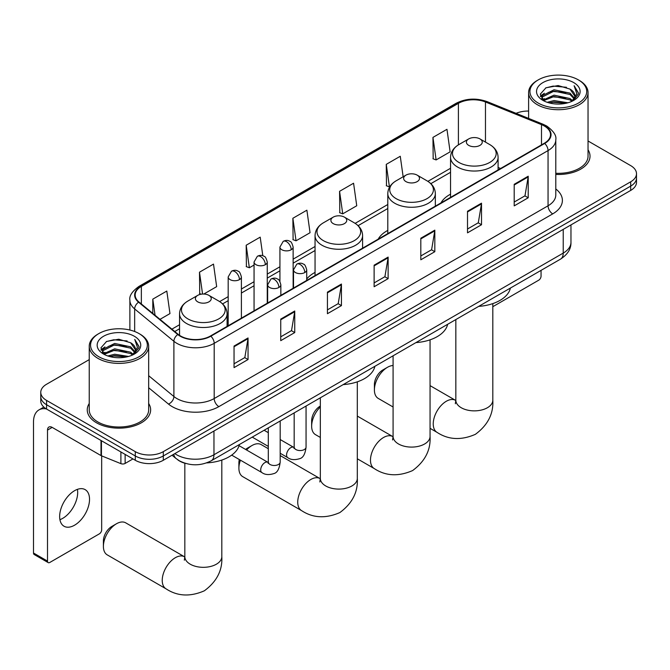<?xml version="1.0" encoding="UTF-8"?>
<svg xmlns="http://www.w3.org/2000/svg" width="670" height="670" viewBox="0 0 670 670"><rect width="100%" height="100%" fill="white"/><g stroke="black" fill="none" stroke-linecap="round" stroke-linejoin="round"><path stroke-width="1" d="M315.051 272.414A34.999 20.209 0 0 0 306.718 279.047M387.796 230.405A34.999 20.209 0 0 0 378.19 239.165M450.55 194.166A34.999 20.209 0 0 0 440.944 202.935M185.607 463.439A19.807 11.44 180 0 1 177.609 459.695M89.236 359.623L46.573 384.253A19.807 11.44 0 0 0 40.77 392.335L40.77 400.962A19.807 11.44 0 0 0 46.573 409.052L135.29 460.273A19.807 11.44 0 0 0 163.304 460.273L630.696 190.422A19.807 11.44 0 0 0 636.5 182.34L636.5 178.027A19.807 11.44 0 0 1 630.696 186.109A19.807 11.44 0 0 0 636.5 178.027L636.5 173.714A19.807 11.44 0 0 0 630.696 165.624L588.042 140.993M40.77 392.335A19.807 11.44 0 0 0 46.573 400.425L135.29 451.647A19.807 11.44 0 0 0 163.304 451.647L163.304 455.96L630.696 186.109L163.304 455.96A19.807 11.44 0 0 1 135.29 455.96A19.807 11.44 0 0 0 163.304 455.96L163.304 460.273M46.573 400.425L46.573 404.739L135.29 455.96L46.573 404.739A19.807 11.44 0 0 1 40.77 396.648A19.807 11.44 0 0 0 46.573 404.739L46.573 409.052M89.236 403.491A31.699 18.299 0 0 0 87.251 409.864A31.699 18.299 0 0 0 96.539 422.803A31.699 18.299 0 0 0 131.077 426.765A31.699 18.299 0 0 0 150.641 409.864A31.699 18.299 0 0 0 148.665 403.491A31.699 18.299 0 0 1 150.641 409.864A31.699 18.299 0 0 1 131.077 426.765A31.699 18.299 0 0 1 96.539 422.803A31.699 18.299 0 0 1 87.251 409.864A31.699 18.299 0 0 1 89.236 403.491M544.316 125.993A21.13 12.202 180 0 1 550.506 134.62A21.13 12.202 180 0 1 544.316 143.246L210.464 335.997A21.13 12.202 180 0 1 178.212 334.364L138.983 302.019A21.13 12.202 180 0 1 135.164 295.026A21.13 12.202 180 0 1 141.353 286.4L458.406 103.348A21.13 12.202 180 0 1 485.474 101.982L541.494 124.628A21.13 12.202 180 0 1 544.316 125.993M544.693 125.776A21.658 12.504 0 0 0 541.795 124.377L485.775 101.731A21.658 12.504 0 0 0 458.037 103.13L140.976 286.182A21.658 12.504 0 0 0 138.556 302.195L177.785 334.539A21.658 12.504 0 0 0 210.841 336.214L544.693 143.464A21.658 12.504 0 0 0 544.693 125.776M234.048 346.055L234.048 367.621L248.051 359.53L248.051 337.965L234.048 346.055M234.048 363.793L244.835 357.562L247.992 338.677A5.285 3.049 -120 0 0 248.051 337.965M244.743 357.621L248.051 359.53M280.738 319.096L280.738 340.661L294.741 332.571L294.741 311.006L280.738 319.096M280.738 336.834L291.525 330.603L294.691 311.726A5.285 3.049 -120 0 0 294.741 311.006M291.433 330.662L294.741 332.571M327.429 292.137L327.429 313.702L341.44 305.612L341.44 284.047L327.429 292.137M327.429 309.875L338.216 303.644L341.382 284.767A5.285 3.049 -120 0 0 341.44 284.047M338.124 303.703L341.44 305.612M514.2 184.309L514.2 205.874L528.211 197.784L528.211 176.218L514.2 184.309M514.2 202.047L524.987 195.816L528.153 176.93A5.285 3.049 -120 0 0 528.211 176.218M524.895 195.875L528.211 197.784M467.509 211.259L467.509 232.833L481.512 224.743L481.512 203.178L467.509 211.259M467.509 229.006L478.296 222.775L481.462 203.889A5.285 3.049 -120 0 0 481.512 203.178M478.204 222.825L481.512 224.743M420.819 238.219L420.819 259.784L434.822 251.702L434.822 230.137L420.819 238.219M420.819 255.957L431.606 249.734L434.763 230.849A5.285 3.049 -120 0 0 434.822 230.137M431.505 249.784L434.822 251.702M374.12 265.178L374.12 286.743L388.131 278.661L388.131 257.087L374.12 265.178M374.12 282.916L384.915 276.693L388.072 257.808A5.285 3.049 -120 0 0 388.131 257.087M384.815 276.743L388.131 278.661M555.79 174.426A31.699 18.299 0 0 0 590.019 156.185A31.699 18.299 0 0 0 588.042 149.82A31.699 18.299 0 0 1 590.019 156.185A31.699 18.299 0 0 1 555.79 174.426M163.304 451.647L630.696 181.796A19.807 11.44 0 0 0 636.5 173.714M528.613 111.061A19.807 11.44 0 0 0 516.093 113.339M203.831 294.038L216.661 286.634L213.504 264.097L199.493 272.188L199.719 293.628M159.996 319.347L169.971 313.594L166.805 291.056L152.802 299.147L152.802 313.409M339.573 191.319L342.73 213.847L356.741 205.757L353.576 183.228L339.573 191.319L339.799 212.75M403.147 176.771L400.266 156.269L386.263 164.359L386.49 185.791M432.954 137.4L436.12 159.929L450.123 151.847L446.965 129.31L432.954 137.4L433.18 158.832M262.808 255.747L260.195 237.147L246.183 245.228L246.409 266.668M292.874 218.269L296.04 240.806L310.051 232.716L306.885 210.187L292.874 218.269L293.1 239.709M296.04 240.806L292.874 239.626M342.73 213.847L339.573 212.666M386.263 164.359L389.421 186.888L389.84 186.645M389.421 186.888L386.263 185.707M436.12 159.929L432.954 158.748M246.183 245.228L249.349 267.766L254.056 265.044M249.349 267.766L246.183 266.585M201.234 294.189L199.493 293.535M199.493 272.188L202.558 294.055M152.802 299.147L155.063 315.277M492.81 306.692L538.714 280.194A3.3 1.909 120 0 0 541.05 276.149L541.05 270.37M538.245 103.079A28.391 16.39 0 0 0 578.403 103.079A28.391 16.39 0 0 0 578.403 79.898L579.332 80.434A29.714 17.152 0 0 1 588.042 92.569A29.714 17.152 0 0 1 569.693 108.414A29.714 17.152 0 0 1 537.315 104.696A29.714 17.152 0 0 1 528.613 92.569A29.714 17.152 0 0 1 537.315 80.434L538.245 79.898A28.391 16.39 0 0 0 538.245 103.079M555.79 173.279A29.714 17.152 0 0 0 588.042 156.185L588.042 92.569M547.197 102.309L554.048 100.55L567.942 102.778M549.166 102.904L554.048 101.899L565.916 103.281M542.934 100.106L554.048 95.157L569.994 98.523L572.565 100.651M543.613 100.668L554.048 96.505L569.994 99.872L571.853 101.296M542.013 99.185L542.382 95.609L554.048 89.772L569.994 93.13L574.366 98.088M541.863 98.532L542.382 96.957L554.048 91.12L569.994 94.478L574.048 98.724M571.686 101.43A16.507 9.531 0 0 0 574.835 95.827A16.507 9.531 0 0 0 569.994 89.093L574.827 96.153M573.729 82.594A21.792 12.579 0 0 0 542.96 82.569A21.792 12.579 0 0 0 542.817 100.332A21.792 12.579 0 0 0 542.918 100.383A21.792 12.579 0 0 0 573.83 100.332A21.792 12.579 0 0 0 573.729 82.594M569.994 89.093L558.135 85.551L545.95 87.795L540.296 94.177L544.04 100.986M573.034 100.768L578.302 94.093L578.403 92.895L574.123 85.735L576.82 93.758L571.853 101.354M579.332 80.434L578.403 79.898A28.391 16.39 0 0 0 538.245 79.898M574.123 85.735L578.403 93.163M545.665 87.929L553.127 86.087L566.502 87.293M540.514 96.606L542.951 94.696M548.311 92.418L553.127 91.48L566.024 92.544M548.311 97.803L553.127 96.874L566.024 97.929M549.299 102.937L553.127 102.267L565.899 103.289M540.372 96.078L544.367 93.239M542.499 99.704L544.367 98.624M374.404 389.94L374.404 384.547A11.884 6.859 -60 0 1 382.805 369.991L387.478 367.294A18.492 10.678 120 0 0 374.404 389.94A18.492 10.678 120 0 0 378.232 398.407L393.081 406.983M468.724 145.382A7.923 4.573 0 0 0 479.929 145.382A7.923 4.573 0 0 0 479.929 138.908L489.77 144.586A21.842 12.604 0 0 1 489.77 162.416A21.842 12.604 0 0 1 458.883 162.416A21.842 12.604 0 0 1 458.883 144.586C453.506 147.785 450.726 152.023 450.55 157.316A23.768 13.727 0 0 0 457.518 167.023A23.768 13.727 0 0 0 483.422 169.996A23.768 13.727 0 0 0 498.095 157.316C497.919 152.023 495.147 147.785 489.77 144.586L479.929 138.908A7.923 4.573 0 0 0 468.724 138.908A7.923 4.573 0 0 0 468.724 145.382M478.69 306.374A36.322 20.971 0 0 0 510.381 288.083M393.081 365.519A18.492 10.678 120 0 0 387.478 367.294L382.805 369.991M320.335 406.941A18.492 10.678 120 0 0 311.651 426.17L311.651 420.785A11.884 6.859 -60 0 1 320.051 406.221L320.051 406.221M311.651 426.17A18.492 10.678 120 0 0 315.478 434.637L320.335 437.443M405.97 181.612A7.923 4.573 0 0 0 417.175 181.612A7.923 4.573 0 0 0 417.175 175.138L427.008 180.816A21.842 12.604 0 0 1 427.008 198.647A21.842 12.604 0 0 1 396.129 198.647A21.842 12.604 0 0 1 396.129 180.816C390.752 184.016 387.972 188.253 387.796 193.546A23.768 13.727 0 0 0 394.764 203.253A23.768 13.727 0 0 0 420.668 206.226A23.768 13.727 0 0 0 435.341 193.546C435.165 188.253 432.393 184.016 427.008 180.816L417.175 175.138A7.923 4.573 0 0 0 405.97 175.138A7.923 4.573 0 0 0 405.97 181.612M415.936 342.604A36.322 20.971 0 0 0 447.627 324.314M240.438 460.181A18.492 10.678 120 0 0 238.897 468.171L238.897 462.786A11.884 6.859 -60 0 1 239.316 459.528M245.58 449.428A11.884 6.859 -60 0 1 247.305 448.222L251.979 445.525A18.492 10.678 120 0 0 251.97 445.525A18.492 10.678 120 0 0 246.577 449.997M238.897 468.171A18.492 10.678 120 0 0 242.733 476.638L301.559 510.607A18.492 10.678 -60 0 1 298.728 495.792A18.492 10.678 -60 0 1 310.805 479.494A18.492 10.678 -60 0 1 320.051 478.581L320.327 478.74M333.216 223.613A7.923 4.573 0 0 0 344.422 223.613A7.923 4.573 0 0 0 344.422 217.139L354.262 222.817A21.842 12.604 0 0 1 354.262 240.647A21.842 12.604 0 0 1 323.384 240.647A21.842 12.604 0 0 1 323.384 222.817C317.999 226.016 315.227 230.254 315.051 235.547A23.768 13.727 0 0 0 322.01 245.253A23.768 13.727 0 0 0 347.923 248.227A23.768 13.727 0 0 0 362.596 235.547C362.42 230.254 359.639 226.016 354.262 222.817L344.422 217.139A7.923 4.573 0 0 0 333.216 217.139A7.923 4.573 0 0 0 333.216 223.613M343.191 384.605A36.322 20.971 0 0 0 374.882 366.314M268.302 448.707L261.216 444.612A18.492 10.678 120 0 0 251.979 445.525L247.305 448.222M103.398 546.402L103.398 541.017A11.884 6.859 -60 0 1 111.806 526.452L116.471 523.764A18.492 10.678 120 0 0 103.398 546.402A18.492 10.678 120 0 0 107.225 554.869L166.06 588.838A18.492 10.678 -60 0 1 163.229 574.023A18.492 10.678 -60 0 1 175.305 557.725A18.492 10.678 -60 0 1 184.552 556.812L184.828 556.971M197.717 301.843A7.923 4.573 0 0 0 208.923 301.843A7.923 4.573 0 0 0 208.923 295.37L218.763 301.048A21.842 12.604 0 0 1 218.763 318.878A21.842 12.604 0 0 1 187.876 318.878A21.842 12.604 0 0 1 187.876 301.048C182.5 304.247 179.727 308.485 179.552 313.778A23.768 13.727 0 0 0 186.511 323.484A23.768 13.727 0 0 0 212.415 326.458A23.768 13.727 0 0 0 227.097 313.778C226.921 308.485 224.14 304.247 218.763 301.048L208.923 295.37A7.923 4.573 0 0 0 197.717 295.37A7.923 4.573 0 0 0 197.717 301.843M206.628 462.903A36.322 20.971 0 0 0 239.374 444.545M184.552 556.812L125.717 522.843A18.492 10.678 120 0 0 116.471 523.764L111.806 526.452M77.41 489.36A21.13 12.202 -60 0 1 62.737 518.346A21.13 12.202 -60 0 1 59.915 519.66M74.588 525.188A21.13 12.202 120 0 0 88.39 506.57A21.13 12.202 120 0 0 85.157 489.636A21.13 12.202 120 0 0 74.588 490.683A21.13 12.202 120 0 0 60.786 509.3A21.13 12.202 120 0 0 64.027 526.235A21.13 12.202 120 0 0 74.588 525.188M125.131 454.411L125.131 463.439L132.953 458.925M46.347 408.918A26.415 15.251 -120 0 0 38.969 409.898A26.415 15.251 -120 0 0 33.5 421.991L33.5 553.01L47.511 561.1L47.511 430.081A6.599 3.811 60 0 1 48.877 427.058A6.599 3.811 60 0 1 52.176 427.385L101.002 455.575L101.002 440.475M47.511 561.1A3.3 1.909 120 0 0 48.19 562.607L34.187 554.517A3.3 1.909 -60 0 1 33.5 553.01M48.19 562.607A3.3 1.909 120 0 0 49.84 562.44L99.336 533.864A3.3 1.909 120 0 0 101.673 529.828L101.673 455.876M125.131 463.439A3.3 1.909 180 0 1 120.902 463.657L101.438 455.784A3.3 1.909 180 0 1 101.002 455.575M98.867 356.75A28.391 16.39 0 0 0 139.025 356.75A28.391 16.39 0 0 0 139.025 333.568L139.963 334.112A29.714 17.152 0 0 1 148.665 346.239A29.714 17.152 0 0 1 130.315 362.093A29.714 17.152 0 0 1 97.937 358.375A29.714 17.152 0 0 1 89.236 346.239A29.714 17.152 0 0 1 97.937 334.112L98.867 333.568A28.391 16.39 0 0 0 98.867 356.75M89.236 346.239L89.236 409.864A29.714 17.152 0 0 0 97.937 421.991A29.714 17.152 0 0 0 130.315 425.71A29.714 17.152 0 0 0 148.665 409.864L148.665 346.239M107.82 355.979L114.679 354.221L128.565 356.448M109.788 356.574L114.679 355.569L126.538 356.951M103.549 353.777L114.679 348.835L130.617 352.194L133.188 354.321M104.235 354.338L114.679 350.184L130.617 353.542L132.476 354.966M102.636 352.864L103.004 349.279L114.679 343.442L130.617 346.809L134.988 351.758M102.493 352.202L103.004 350.628L114.679 344.79L130.617 348.157L134.67 352.403M132.308 355.1A16.507 9.531 0 0 0 135.457 349.505A16.507 9.531 0 0 0 130.617 342.764L135.449 349.824M134.352 336.265A21.792 12.579 0 0 0 103.59 336.24A21.792 12.579 0 0 0 103.448 354.003A21.792 12.579 0 0 0 103.54 354.053A21.792 12.579 0 0 0 134.452 354.003A21.792 12.579 0 0 0 134.352 336.265M130.617 342.764L118.758 339.221L106.572 341.466L100.919 347.847L104.671 354.656M133.657 354.438L138.924 347.764L139.025 346.566L134.745 339.405L137.442 347.428L132.476 355.025M139.963 334.112L139.025 333.568A28.391 16.39 0 0 0 98.867 333.568M134.745 339.405L139.025 346.834M106.287 341.608L113.749 339.765L127.124 340.963M101.137 350.276L103.574 348.366M108.934 346.089L113.749 345.151L126.647 346.214M108.934 351.482L113.749 350.544L126.647 351.608M109.922 356.616L113.749 355.938L126.521 356.959M100.994 349.748L104.989 346.909M103.121 353.375L104.989 352.303M174.837 453.615A26.415 15.251 0 0 0 176.612 454.746A26.415 15.251 0 0 0 213.964 454.746L563.227 253.101A26.415 15.251 0 0 0 570.966 242.322C571.158 248.872 567.666 254.483 560.489 259.148L211.234 460.793A13.207 7.621 60 0 0 213.964 454.746L213.964 431.019M563.227 229.383L563.227 253.101A13.207 7.621 60 0 1 560.489 259.148M173.764 454.235A13.207 8.836 129.5 0 0 176.068 458.523L172.056 455.215M630.696 190.422L630.696 181.796M135.29 460.273L135.29 451.647M555.79 188.965A33.014 19.062 180 0 1 552.725 213.881L218.872 406.623A6.599 3.811 60 0 1 214.199 398.541L548.052 205.791A26.415 15.251 0 0 0 555.79 195.012L555.79 139.796A26.415 15.251 180 0 1 548.052 150.583A6.599 3.811 -120 0 0 544.693 143.464M218.872 406.623A33.014 19.062 180 0 1 172.173 406.623A33.014 19.062 180 0 1 168.48 404.077L148.665 387.746M177.785 334.539A6.599 4.414 129.5 0 0 173.89 341.29L173.89 396.506A26.415 15.251 0 0 0 176.846 398.541A26.415 15.251 0 0 0 214.199 398.541L214.199 343.325A26.415 15.251 180 0 1 173.89 341.29L134.662 308.945A26.415 15.251 180 0 1 129.88 300.202L129.88 330.034M555.79 139.796C556.669 135.675 553.638 131.069 546.687 125.993L543.211 124.31A6.599 3.09 112 0 0 541.795 124.377M543.211 124.31L487.191 101.656C476.253 97.787 465.868 98.348 456.044 103.339A6.599 3.811 60 0 1 458.037 103.13M140.976 286.182A6.599 3.811 -120 0 0 138.983 286.392C132.132 291.324 129.092 295.922 129.88 300.202M138.556 302.195A6.599 4.414 129.5 0 0 134.662 308.945L134.662 331.508M487.191 101.656A6.599 3.09 112 0 0 485.775 101.731M210.841 336.214A6.599 3.811 60 0 1 214.199 343.325L548.052 150.583L548.052 205.791A6.599 3.811 60 0 0 552.725 213.881M148.665 375.703L173.89 396.506A6.599 4.414 -50.5 0 1 168.48 404.077M141.353 286.4L141.353 303.971M541.494 124.628L541.494 144.879M485.474 101.982L485.474 142.107M500.607 168.488L498.095 167.467M458.406 103.348L458.406 144.871M450.55 168.27L427.887 181.352M387.796 204.501L355.142 223.353M315.051 246.501L293.133 259.156M279.926 266.777L267.263 274.089M254.056 281.718L241.393 289.021M228.185 296.651L219.643 301.584M179.552 324.732L171.889 329.154M374.12 265.864L388.072 257.808M420.819 238.905L434.763 230.849M467.509 211.946L481.462 203.889M514.2 184.987L528.153 176.93M327.429 292.824L341.382 284.767M280.738 319.774L294.691 311.726M234.048 346.733L247.992 338.677M492.81 303.611L492.81 400.183A18.492 10.678 180 0 1 487.4 407.737A18.492 10.678 180 0 1 461.253 407.737A18.492 10.678 180 0 1 455.834 400.183L455.34 403.734M492.81 400.183C493.614 413.759 487.794 425.149 475.365 434.336C461.194 440.508 448.431 439.855 437.066 432.376A18.492 10.678 -60 0 1 434.227 417.561A18.492 10.678 -60 0 1 446.312 401.263A18.492 10.678 -60 0 1 455.55 400.35L455.834 400.509M430.056 339.841L430.056 436.413A18.492 10.678 180 0 1 424.646 443.967A18.492 10.678 180 0 1 398.499 443.967A18.492 10.678 180 0 1 393.081 436.413L392.587 439.964M430.056 436.413C430.86 449.989 425.04 461.379 412.611 470.566C398.441 476.739 385.677 476.085 374.312 468.606A18.492 10.678 -60 0 1 371.473 453.791A18.492 10.678 -60 0 1 383.558 437.493A18.492 10.678 -60 0 1 392.796 436.58L393.081 436.74M357.311 381.841L357.311 478.413A18.492 10.678 180 0 1 351.892 485.968A18.492 10.678 180 0 1 325.746 485.968A18.492 10.678 180 0 1 320.335 478.413L319.833 481.965M221.812 460.072L221.812 556.644A18.492 10.678 180 0 1 216.393 564.199A18.492 10.678 180 0 1 190.246 564.199A18.492 10.678 180 0 1 184.828 556.644L184.334 560.195M304.783 272.539A6.599 3.811 0 0 0 306.718 269.842C305.671 266.024 304.624 264.147 303.585 264.223C301.668 262.875 299.415 262.841 296.81 264.122A6.599 3.811 60 0 1 300.118 264.449A6.599 3.811 -120 0 1 304.783 272.539A6.599 3.811 0 0 1 295.445 272.539A6.599 3.811 0 0 1 293.51 269.842L296.81 264.122M280.186 453.263L287.807 457.66A5.946 3.434 -60 0 1 286.894 452.895A5.946 3.434 -60 0 1 290.78 447.661A5.946 3.434 -60 0 1 291.04 447.518A5.946 3.434 -60 0 1 293.745 447.359L280.186 439.537M294.515 447.962L293.979 448.397L294.172 447.116A5.946 3.434 -0 0 0 295.914 449.545A5.946 3.434 -0 0 0 304.046 449.696A5.946 3.434 -0 0 0 306.056 447.116C305.244 454.017 303.108 457.878 299.649 458.682C294.683 460.19 290.73 459.855 287.807 457.66M278.913 287.472A6.599 3.811 0 0 0 280.847 284.775C279.8 280.956 278.762 279.089 277.715 279.156C275.805 277.807 273.544 277.774 270.948 279.055A6.599 3.811 60 0 1 274.248 279.382A6.599 3.811 -120 0 1 278.913 287.472A6.599 3.811 0 0 1 269.575 287.472A6.599 3.811 0 0 1 267.64 284.775L270.948 279.055M231.678 455.123L261.937 472.593A5.946 3.434 -60 0 1 261.024 467.828A5.946 3.434 -60 0 1 264.91 462.593A5.946 3.434 -60 0 1 265.169 462.451A5.946 3.434 -60 0 1 267.883 462.3L239.081 445.676M268.645 462.895L268.117 463.339L268.302 462.049A5.946 3.434 -0 0 0 270.043 464.478A5.946 3.434 -0 0 0 278.176 464.628A5.946 3.434 -0 0 0 280.186 462.049C279.373 468.95 277.238 472.811 273.779 473.615C268.812 475.131 264.868 474.787 261.937 472.593M291.199 249.759A6.599 3.811 0 0 0 293.133 247.062C292.087 243.244 291.04 241.368 289.993 241.443C288.083 240.095 285.83 240.061 283.226 241.342A6.599 3.811 60 0 1 286.526 241.669A6.599 3.811 -120 0 1 291.199 249.759A6.599 3.811 0 0 1 281.861 249.759A6.599 3.811 0 0 1 279.926 247.062L283.226 241.342M265.328 264.692A6.599 3.811 0 0 0 267.263 261.995C266.216 258.176 265.169 256.309 264.131 256.375C262.213 255.035 259.96 255.002 257.355 256.275A6.599 3.811 60 0 1 260.655 256.602A6.599 3.811 -120 0 1 265.328 264.692A6.599 3.811 0 0 1 255.99 264.692A6.599 3.811 0 0 1 254.056 261.995L257.355 256.275M239.458 279.625A6.599 3.811 0 0 0 241.393 276.928C240.346 273.117 239.307 271.241 238.26 271.316C236.351 269.968 234.09 269.935 231.493 271.216A6.599 3.811 60 0 1 234.793 271.543A6.599 3.811 -120 0 1 239.458 279.625A6.599 3.811 0 0 1 230.12 279.625A6.599 3.811 0 0 1 228.185 276.928L231.493 271.216M47.511 430.081L52.176 427.385M101.438 440.726L101.438 455.784M120.902 463.657L120.902 451.965M211.234 460.793C200.606 466.127 189.978 466.127 179.351 460.793L176.068 458.523M570.966 242.322L570.966 224.911M456.044 103.339L138.983 286.392M450.55 172.291L430.844 183.664M387.796 208.521L358.098 225.664M315.051 250.521L293.133 263.176M279.926 270.797L267.263 278.109M254.056 285.738L241.393 293.041M228.185 300.671L222.599 303.895M179.552 328.752L174.761 331.516M541.812 98.959L541.812 97.862M528.613 118.406L528.613 92.569M437.066 432.376L430.056 428.331M498.095 169.937L498.095 157.316M450.55 197.382L450.55 157.316M468.724 138.908L458.883 144.586M455.55 400.35L430.056 385.627M455.834 319.573L455.834 400.183M374.312 468.606L357.311 458.791M435.341 206.167L435.341 193.546M387.796 233.612L387.796 193.546M405.97 175.138L396.129 180.816M392.796 436.58L357.311 416.095M393.081 355.803L393.081 436.413M357.311 478.413C358.107 491.989 352.294 503.379 339.858 512.567C325.695 518.739 312.923 518.086 301.559 510.607M362.596 248.168L362.596 235.547M315.051 275.613L315.051 235.547M333.216 217.139L323.384 222.817M320.051 478.581L280.186 455.567M320.335 397.804L320.335 478.413M221.812 556.644C222.608 570.22 216.795 581.61 204.358 590.798C190.188 596.97 177.424 596.317 166.06 588.838M227.097 326.399L227.097 313.778M179.552 335.352L179.552 313.778M197.717 295.37L187.876 301.048M184.828 463.23L184.828 556.644M306.056 406.045L306.056 447.116M306.718 280.428L306.718 269.842M268.302 446.396L252.23 437.116M294.172 412.904L294.172 447.116M293.51 288.05L293.51 269.842M268.302 432.669L264.122 430.257M280.186 420.978L280.186 462.049M280.847 295.361L280.847 284.775M268.302 427.845L268.302 462.049M267.64 302.982L267.64 284.775M293.133 288.267L293.133 247.062M279.926 281.4L279.926 247.062M267.263 303.2L267.263 261.995M254.056 310.83L254.056 261.995M241.393 318.141L241.393 276.928M228.185 325.762L228.185 276.928M38.969 409.898L43.843 407.084M102.443 352.629L102.443 351.532"/></g></svg>
